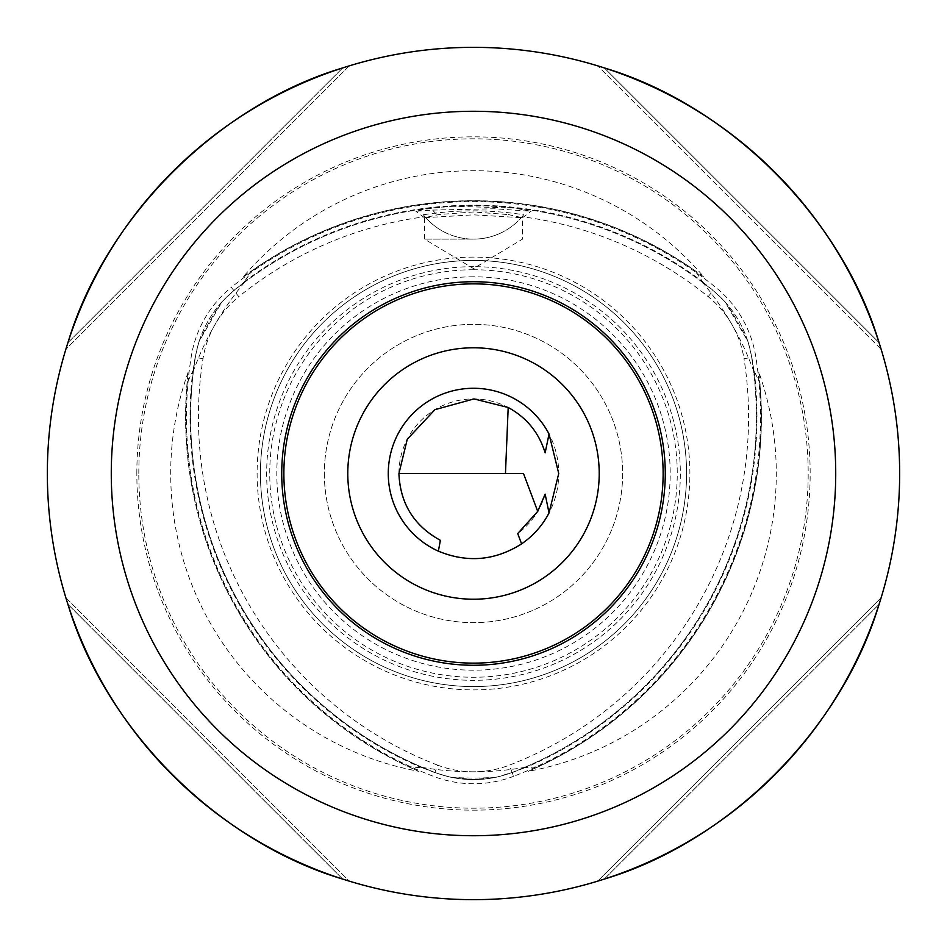 <?xml version="1.0" encoding="UTF-8"?>
<svg xmlns="http://www.w3.org/2000/svg" width="947" height="947" viewBox="0 0 947 947"><rect width="100%" height="100%" fill="white"/><g stroke="black" fill="none" stroke-linecap="round" stroke-linejoin="round"><path stroke-width="0.71" stroke-dasharray="4.74 3.55" d="M508.338 214.567L522.484 217.763L473.5 214.827L424.493 217.715L438.84 214.543L473.5 211.974L508.338 214.567M432.53 210.08L494.417 208.766L531.078 211.288L514.434 208.068L451.08 206.209L425.167 209.169L415.922 211.288L432.53 210.08L438.639 216.591M523.691 214.78A63.923 63.923 0 0 1 423.309 214.78C456.845 209.547 490.297 209.547 523.691 214.78L522.093 216.733A372.929 372.929 0 0 1 708.19 296.648A99.92 99.92 0 0 1 743.999 358.676L751.681 357.469A380.718 380.718 0 0 1 512.102 772.432L496.666 777.167L473.5 779.641A107.709 107.709 0 0 0 512.102 772.432A107.709 107.709 0 0 1 434.898 772.432A380.706 380.706 0 0 1 195.319 357.469A107.709 107.709 0 0 1 233.921 290.599A380.706 380.706 0 0 1 713.079 290.599A107.709 107.709 0 0 1 751.681 357.469A380.706 380.706 0 0 1 512.102 772.432L513.594 776.315A384.861 384.861 0 0 0 755.789 356.818A111.864 111.864 0 0 0 715.695 287.379A384.861 384.861 0 0 0 231.305 287.379L233.921 290.599L222.107 301.608L198.941 341.737L195.129 357.433L192.738 372.704A298.305 298.305 0 0 1 245.829 280.75L233.802 290.457M512.173 772.61L526.591 767.046A298.305 298.305 0 0 1 420.409 767.046L434.827 772.61L450.334 777.167L473.5 779.641A107.709 107.709 0 0 1 434.898 772.432L437.692 765.164A99.92 99.92 0 0 0 509.308 765.164A372.929 372.929 0 0 0 743.999 358.676M423.309 214.78L424.907 216.733A372.929 372.929 0 0 0 238.81 296.648L231.305 287.379A111.864 111.864 0 0 0 191.211 356.818A384.861 384.861 0 0 0 433.406 776.315A111.864 111.864 0 0 0 513.594 776.315L509.308 765.164M724.893 301.608L713.198 290.457L701.171 280.75A298.305 298.305 0 0 1 754.262 372.704L751.871 357.433L748.059 341.737L724.893 301.608A304.543 304.543 0 0 1 748.059 341.737M388.27 473.5A85.23 85.23 0 0 0 473.5 558.73A85.23 85.23 0 0 0 558.73 473.5A85.23 85.23 0 0 0 473.5 388.27A85.23 85.23 0 0 0 388.27 473.5M477.501 663.089A189.637 189.637 0 0 0 663.089 469.499A189.637 189.637 0 0 0 469.499 283.911A189.637 189.637 0 0 0 283.911 477.501A189.637 189.637 0 0 0 477.501 663.089M111.273 473.5A362.228 362.228 0 0 0 473.5 835.728A362.228 362.228 0 0 0 835.728 473.5A362.228 362.228 0 0 0 473.5 111.273A362.228 362.228 0 0 0 111.273 473.5M665.268 473.5A191.768 191.768 0 0 0 473.5 281.733A191.768 191.768 0 0 0 281.733 473.5A191.768 191.768 0 0 0 473.5 665.268A191.768 191.768 0 0 0 665.268 473.5A191.768 191.768 0 0 1 473.5 665.268A191.768 191.768 0 0 1 281.733 473.5M473.5 239.118L424.493 239.118L473.5 239.118M473.5 260.425A213.075 213.075 0 0 0 260.425 473.5A213.075 213.075 0 0 0 473.5 686.575A213.075 213.075 0 0 0 686.575 473.5A213.075 213.075 0 0 0 473.5 260.425A213.075 213.075 0 0 0 260.425 473.5A213.075 213.075 0 0 0 473.5 686.575A213.075 213.075 0 0 0 686.575 473.5A213.075 213.075 0 0 0 473.5 260.425A213.075 213.075 0 0 0 260.425 473.5A213.075 213.075 0 0 0 473.5 686.575A213.075 213.075 0 0 0 686.575 473.5A213.075 213.075 0 0 0 473.5 260.425M473.5 276.808A196.692 196.692 0 0 0 276.808 473.5A196.692 196.692 0 0 0 473.5 670.192A196.692 196.692 0 0 0 670.192 473.5A196.692 196.692 0 0 0 473.5 276.808M473.5 281.733A191.768 191.768 0 0 0 281.733 473.5A191.768 191.768 0 0 0 473.5 665.268A191.768 191.768 0 0 0 665.268 473.5A191.768 191.768 0 0 0 473.5 281.733A191.768 191.768 0 0 0 281.733 473.5A191.768 191.768 0 0 0 473.5 665.268A191.768 191.768 0 0 0 665.268 473.5A191.768 191.768 0 0 0 473.5 281.733M473.5 269.741A203.759 203.759 0 0 0 269.741 473.5A203.759 203.759 0 0 0 473.5 677.259A203.759 203.759 0 0 0 677.259 473.5A203.759 203.759 0 0 0 473.5 269.741M473.5 257.111A216.39 216.39 0 0 0 257.111 473.5A216.39 216.39 0 0 0 473.5 689.889A216.39 216.39 0 0 0 689.889 473.5A216.39 216.39 0 0 0 473.5 257.111M604.293 879.088C729.261 841.776 841.776 729.261 879.088 604.293L881.148 597.711L597.711 881.148L604.293 879.088L879.088 604.293L604.293 879.088M67.912 604.293L65.852 597.711L67.912 604.293C105.224 729.261 217.739 841.776 342.707 879.088L349.289 881.148L342.707 879.088L67.912 604.293L342.707 879.088M47.35 473.5A426.15 426.15 0 0 0 473.5 899.65A426.15 426.15 0 0 0 899.65 473.5A426.15 426.15 0 0 0 473.5 47.35A426.15 426.15 0 0 0 47.35 473.5M243.024 277.116A385.772 385.772 0 0 1 703.976 277.116A302.803 302.803 0 0 0 243.024 277.116L252.222 270.605A300.223 300.223 0 0 0 251.89 270.972L244.326 281.733L245.829 280.75M703.976 277.116L694.778 270.605A300.223 300.223 0 0 1 695.11 270.972A385.559 385.559 0 0 0 251.89 270.972M701.171 280.75L702.674 281.733L695.11 270.972M758.807 372.088A385.772 385.772 0 0 1 528.331 771.296A302.803 302.803 0 0 0 758.807 372.088L759.849 383.31A300.223 300.223 0 0 0 759.707 382.848L754.167 370.916L754.262 372.704M188.193 372.088A302.803 302.803 0 0 0 418.669 771.296A385.772 385.772 0 0 1 188.193 372.088L187.151 383.31A300.223 300.223 0 0 1 187.293 382.848A385.559 385.559 0 0 0 408.915 766.691L422.007 767.851L420.409 767.046M192.738 372.704L192.833 370.916L187.293 382.848M136.841 473.5A336.659 336.659 0 0 1 473.5 136.841A336.659 336.659 0 0 1 810.159 473.5A336.659 336.659 0 0 1 473.5 810.159A336.659 336.659 0 0 1 136.841 473.5M759.849 383.31A385.666 385.666 0 0 1 538.571 766.585L528.331 771.296M324.348 473.5A149.153 149.153 0 0 0 473.5 622.653A149.153 149.153 0 0 0 622.653 473.5A149.153 149.153 0 0 0 473.5 324.348A149.153 149.153 0 0 0 324.348 473.5A149.153 149.153 0 0 0 473.5 622.653A149.153 149.153 0 0 0 622.653 473.5A149.153 149.153 0 0 0 473.5 324.348A149.153 149.153 0 0 0 324.348 473.5M418.669 771.296L408.429 766.585A385.666 385.666 0 0 1 187.151 383.31M252.222 270.605A385.666 385.666 0 0 1 694.778 270.605M526.591 767.046L524.993 767.851L538.085 766.691A300.223 300.223 0 0 0 538.571 766.585M522.093 216.733A63.923 63.923 0 0 1 424.907 216.733M437.692 765.164A372.929 372.929 0 0 1 203.001 358.676A99.92 99.92 0 0 1 238.81 296.648M881.148 349.289L879.088 342.707C841.776 217.739 729.261 105.224 604.293 67.912L597.711 65.852L604.293 67.912L879.088 342.707L881.148 349.289L597.711 65.852L881.148 349.289M342.707 67.912L349.289 65.852L342.707 67.912C217.739 105.224 105.224 217.739 67.912 342.707L65.852 349.289L67.912 342.707L342.707 67.912L67.912 342.707M597.711 881.148L881.148 597.711M349.289 65.852L65.852 349.289L349.289 65.852M65.852 597.711L349.289 881.148L65.852 597.711M398.924 473.5L523.478 473.5M440.379 540.323A74.576 74.576 0 0 1 425.7 416.254A74.576 74.576 0 0 1 545.152 452.832M545.152 494.168A74.576 74.576 0 0 1 517.713 533.552M496.666 777.167A304.543 304.543 0 0 1 450.334 777.167M708.19 296.648L713.198 290.457M203.001 358.676L195.319 357.469A380.718 380.718 0 0 0 434.898 772.432L434.827 772.61M198.941 341.737A304.543 304.543 0 0 1 222.107 301.608M473.5 266.663A206.837 206.837 0 0 0 266.663 473.5A206.837 206.837 0 0 0 473.5 680.337A206.837 206.837 0 0 0 680.337 473.5A206.837 206.837 0 0 0 473.5 266.663M138.818 473.5A334.682 334.682 0 0 1 473.5 138.818A334.682 334.682 0 0 1 808.182 473.5A334.682 334.682 0 0 1 473.5 808.182A334.682 334.682 0 0 1 138.818 473.5M422.007 767.851A381.298 381.298 0 0 1 192.833 370.916M751.871 357.433L751.681 357.469A107.709 107.709 0 0 0 713.079 290.599A380.718 380.718 0 0 0 233.921 290.599A107.709 107.709 0 0 0 195.319 357.469L195.129 357.433M244.326 281.733A381.298 381.298 0 0 1 702.674 281.733M754.167 370.916A381.298 381.298 0 0 1 524.993 767.851M538.085 766.691A385.559 385.559 0 0 0 759.707 382.848M879.088 342.707L604.293 67.912M522.484 217.763L531.078 211.288M424.493 217.715L424.493 239.118L473.5 268.569L522.507 239.118L522.507 217.715M424.516 217.763L415.922 211.288"/><path stroke-width="1.42" d="M508.196 407.494L473.985 398.924L434.945 409.66L407.269 439.23L398.924 473.5C400.19 503.567 414.005 525.834 440.379 540.323L438.366 551.154A85.23 85.23 0 0 1 453.175 390.732A85.23 85.23 0 0 1 549.035 434.022L558.73 473.5L549.035 512.978A85.23 85.23 0 0 1 521.584 543.874L517.713 533.552L537.73 511.404L523.478 473.5L505.461 473.5L508.196 407.494C526.662 417.603 538.973 432.72 545.152 452.832L549.035 434.022M438.366 551.154C467.368 563.11 495.103 560.683 521.584 543.874M476.152 599.191A125.714 125.714 0 0 0 599.191 470.848A125.714 125.714 0 0 0 470.848 347.809A125.714 125.714 0 0 0 347.809 476.152A125.714 125.714 0 0 0 476.152 599.191M469.499 283.911A189.637 189.637 0 0 1 663.089 469.499A189.637 189.637 0 0 1 477.501 663.089A189.637 189.637 0 0 1 283.911 477.501A189.637 189.637 0 0 1 469.499 283.911M281.733 473.5A191.768 191.768 0 0 0 473.5 665.268A191.768 191.768 0 0 0 665.268 473.5A191.768 191.768 0 0 0 473.5 281.733A191.768 191.768 0 0 0 281.733 473.5M111.273 473.5A362.228 362.228 0 0 0 473.5 835.728A362.228 362.228 0 0 0 835.728 473.5A362.228 362.228 0 0 0 473.5 111.273A362.228 362.228 0 0 0 111.273 473.5M597.711 881.148L604.293 879.088C729.261 841.776 841.776 729.261 879.088 604.293L881.148 597.711M342.707 879.088C217.739 841.776 105.224 729.261 67.912 604.293M47.35 473.5A426.15 426.15 0 0 0 473.5 899.65A426.15 426.15 0 0 0 899.65 473.5A426.15 426.15 0 0 0 473.5 47.35A426.15 426.15 0 0 0 47.35 473.5M604.293 67.912C729.261 105.224 841.776 217.739 879.088 342.707M67.912 342.707C105.224 217.739 217.739 105.224 342.707 67.912M549.035 512.978L545.152 494.168L537.73 511.404M398.924 473.5L505.461 473.5"/></g></svg>
